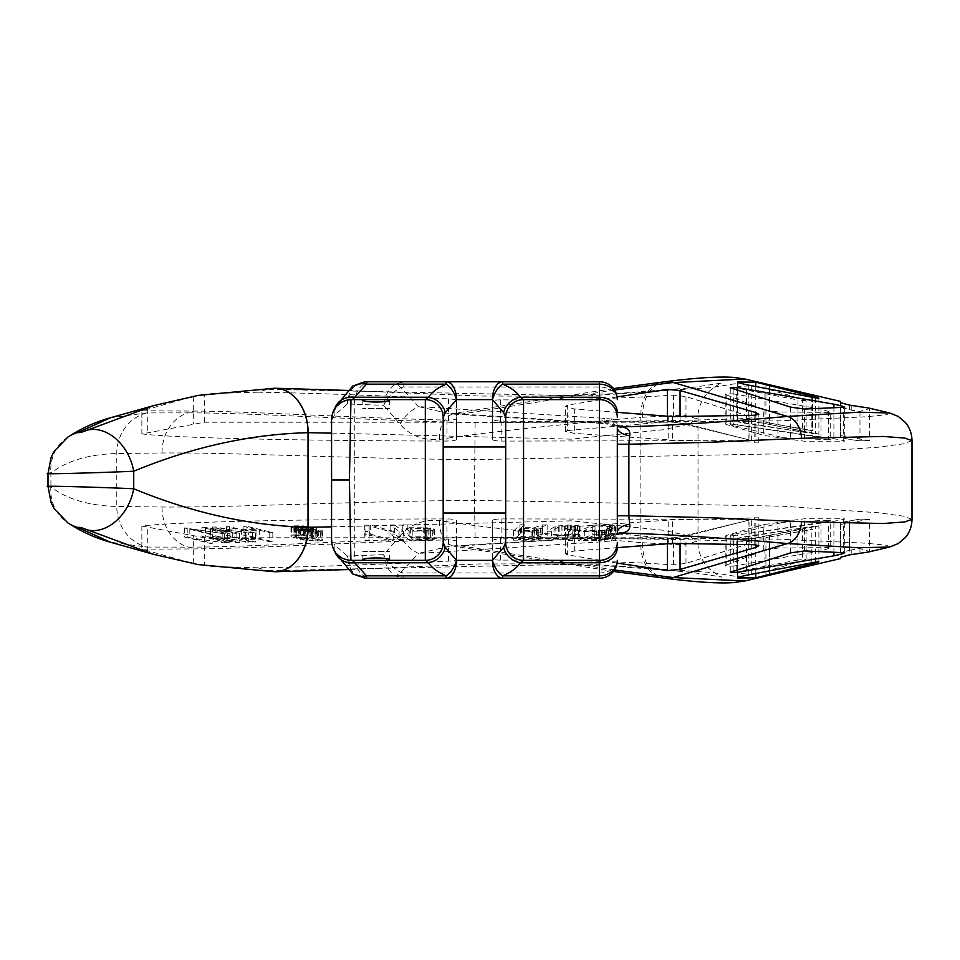 <?xml version="1.0" encoding="UTF-8"?>
<svg xmlns="http://www.w3.org/2000/svg" width="960" height="960" viewBox="0 0 960 960"><rect width="100%" height="100%" fill="white"/><g stroke="black" fill="none" stroke-linecap="round" stroke-linejoin="round"><path stroke-width="0.72" stroke-dasharray="4.8 3.6" d="M331.56 433.128L571.476 439.152L664.044 429.648L689.184 423.936L697.68 418.908L683.52 415.104L640.86 417.348A35.592 25.872 84.8 0 1 662.916 382.032M331.56 526.848L571.476 520.836L664.044 530.34L689.184 536.04L697.68 541.08L683.52 544.884L640.86 542.64A35.592 25.872 -84.8 0 0 662.916 577.956M912 440.616L903.588 443.808L878.652 447.192L783.672 453.744L474.444 459.636C351.984 458.712 230.76 452.28 162.012 452.988L116.772 453.54C88.86 454.248 66.912 460.776 50.904 473.136L50.904 486.84L48 486.444M67.884 437.076A43.044 39.84 51.8 0 0 50.904 473.136L48 473.544M912 519.372L903.588 516.18L878.652 512.784L783.672 506.244L474.444 500.352C351.984 501.276 230.76 507.708 162.012 507L116.772 506.448C88.86 505.74 66.912 499.212 50.904 486.84A43.044 39.84 -51.8 0 0 67.884 522.912M617.316 515.748L617.316 521.52M617.316 527.172L617.316 531.528M618.072 533.364L617.112 534.348L617.316 532.584A17.856 8.796 180 0 1 617.316 532.56C617.352 537.984 615.444 540.804 611.568 541.044L604.644 541.416A17.856 12.624 0 0 1 599.46 541.956C600.048 537.312 600.504 535.716 600.804 537.156L450.312 546.072L418.476 553.392L599.46 541.956L599.46 572.988A17.856 12.624 0 0 0 617.316 560.364M617.316 444.24L617.316 438.468M617.316 432.816L617.316 428.46M505.692 417.132L505.692 542.508A17.856 17.856 0 0 0 523.548 560.364L599.46 560.364M443.184 446.952L443.184 513.036M505.692 479.988L505.692 513.036L505.692 479.988M505.692 542.844L505.692 417.48A17.856 17.856 0 0 1 523.548 399.624L599.46 399.624M352.752 386.04L347.316 403.968C348.432 390.408 354.492 383.004 365.484 381.768L367.248 381.768M369.108 381.768L388.14 381.768M362.82 560.04L362.82 551.436L389.604 551.436L362.82 551.436M389.604 560.04L389.604 551.436M352.752 573.948L347.316 556.02L354.288 555.744L354.288 404.244L347.316 403.968L334.272 415.512L331.56 420.348L331.56 541.008A19.356 19.356 -135 0 0 350.916 560.364A20.82 20.784 -10.1 0 1 331.56 539.64L334.272 544.476A21.108 17.952 -26 0 0 335.496 553.152M334.956 408.024L331.56 418.98A19.356 19.356 135 0 1 350.916 399.624A20.82 20.784 10.1 0 0 331.56 420.348L331.56 420.42A20.796 20.796 135 0 1 352.356 399.624C339.768 397.152 329.676 416.136 331.56 420.42M367.248 578.22L365.484 578.22C354.492 576.972 348.432 569.58 347.316 556.02L334.272 544.476M331.56 539.568L331.56 539.568A20.796 20.796 -135 0 0 352.356 560.364M369.108 578.22L388.14 578.22M617.316 399.624A17.856 12.624 0 0 0 599.46 387L403.8 387L403.8 381.768L395.064 384.216C388.524 388.776 384.756 395.808 383.748 405.336L399.996 424.128C409.98 435.624 423.18 440.712 439.596 439.404C482.916 432.504 561.024 424.44 640.86 417.348L640.86 542.64C561.024 535.548 482.916 527.484 439.596 520.584C423.18 519.276 409.98 524.364 399.996 535.86A24.792 14.376 -138.1 0 0 418.476 553.392L400.86 572.4A17.856 7.728 -61.3 0 1 395.064 575.772C388.524 571.212 384.756 564.18 383.748 554.652C387.456 562.476 393.168 568.392 400.86 572.4L403.8 572.988L403.8 578.22L395.064 575.772M611.568 541.044A17.856 12.084 -108.5 0 1 618.012 533.388L618.012 533.388A17.856 12.084 -108.5 0 1 618.06 533.376M617.316 534.528L608.484 536.244L600.576 536.628M439.596 520.584A26.136 18.972 -81.7 0 0 454.428 546.3L600.804 537.156C601.032 536.088 602.316 537.504 604.644 541.416A17.856 4.764 -98.5 0 1 607.176 535.836A17.856 4.764 -98.5 0 1 608.484 536.244M889.608 547.02L886.776 545.28L866.268 543.228L777.132 539.064L475.116 537.324C363.732 539.532 253.092 547.2 188.46 547.128L146.664 547.068L110.34 542.184M210.924 566.412L257.976 567.804C309.108 566.964 372.6 564.732 448.452 561.12C453.396 560.892 456.108 560.268 456.576 559.236L456.576 536.316C456.12 537.216 453.42 537.696 448.452 537.768L204.672 537.768L204.672 565.692L267.708 570.696L587.232 564.012L712.416 572.544L741.924 577.392L744.84 580.992M153.696 554.376L198.036 564.564M737.436 539.22L751.272 538.68L802.62 528.78C808.224 527.46 806.676 527.448 797.964 528.72L746.472 536.928C738.864 538.224 735.864 538.992 737.436 539.22L736.764 539.112L736.764 572.964L737.436 573.276L737.436 539.22M806.112 559.26L806.112 527.832L802.62 528.78L802.62 560.724L806.112 559.26L797.964 560.016L797.964 528.72M733.356 535.68L821.004 522.504C829.98 520.944 832.524 520.188 828.624 520.224L777.912 522.528L763.764 524.592L726.816 535.32C723.684 536.484 725.856 536.604 733.356 535.68L733.356 566.136L821.004 550.884L830.712 547.884L828.624 547.584L828.624 520.224L830.712 520.308L830.712 547.884M725.196 566.052L725.196 536.052L726.816 535.32L726.816 564.936L725.196 566.052L733.356 566.136M501.84 518.904L751.656 519.384L685.98 536.22L673.548 537.768L500.424 537.768C495.468 537.696 492.756 537.216 492.3 536.316L492.3 520.572C492.96 519.552 496.14 519 501.84 518.904L501.84 538.86C496.116 539.052 492.924 539.724 492.3 540.864L492.3 558.552C492.768 559.56 495.48 560.076 500.424 560.112C566.808 559.956 624.504 561.552 673.548 564.888L685.98 563.364L749.04 543.768L751.656 542.316L748.896 541.548C679.332 538.932 596.976 538.044 501.84 538.86M575.352 527.232L573.084 526.02L561.972 526.224L558.276 527.136L551.388 531.288L547.116 531.228L554.004 527.088L558.144 525.912L568.944 525.048L577.536 525.48L579.492 526.02L579.624 527.232L572.736 531.384L568.464 531.384L575.352 527.232L575.352 536.292L573.084 535.08L561.972 535.284L558.276 536.208L551.388 540.348L547.116 540.3L555.828 535.488L571.8 534.132L577.536 534.552L580.02 535.62L572.736 540.444L568.464 540.456L575.352 536.292M524.376 524.856L519.984 524.808L513.516 531.096L531.072 531.216L542.1 529.728L542.34 528.792L538.032 528L547.788 524.904L542.664 524.916L533.928 527.724L521.484 527.664L524.376 524.856L524.376 533.916L521.484 536.724L533.928 536.796L542.664 533.976L547.788 533.964L538.032 537.06L542.34 537.852L542.1 538.788L534.876 540.144L513.516 540.168L519.984 533.88L524.376 533.916M610.524 529.5L615.948 526.812L614.304 525.732L592.74 525.132L578.376 531.408L598.44 531.492L610.524 529.5L610.524 538.56L598.44 540.552L578.376 540.48L592.74 534.204L614.304 534.804L615.948 535.884L610.524 538.56M204.672 537.768L142.068 526.092C170.712 522.036 301.152 519.18 446.928 518.916C452.688 519.012 455.904 519.564 456.576 520.584L456.576 536.316M141.864 526.188L141.864 549.228L141.864 526.188M224.304 533.796L189.816 528.66L212.268 534.288L210.144 534.336L184.392 527.904L224.304 533.796L224.304 542.868L189.816 537.732L212.268 543.348L210.144 543.396L184.392 536.976L224.304 542.868M248.328 533.088L220.944 528.516L239.58 533.424L236.088 533.52L210.444 528.78L229.956 533.64L227.34 533.676L201.936 527.328L205.44 527.268L232.296 532.272L212.436 527.1L215.928 526.992L248.328 533.088L248.328 542.16L220.944 537.576L239.58 542.484L236.088 542.58L210.444 537.84L229.956 542.7L227.34 542.736L201.936 536.4L205.44 536.34L232.296 541.332L212.436 536.172L215.928 536.052L248.328 542.16M255.996 529.368L243.888 526.44L246.96 526.356L272.832 532.608L269.76 532.704L259.296 530.172L244.932 530.46L255.396 533.004L252.312 533.028L226.44 526.74L229.524 526.704L241.632 529.656L255.996 529.368L255.996 538.44L243.888 535.5L246.96 535.416L272.832 541.668L269.76 541.764L259.296 539.232L244.932 539.52L255.396 542.064L252.312 542.1L226.44 535.8L229.524 535.776L241.632 538.716L255.996 538.44M394.464 524.976L403.404 531.276L399.084 531.3L390.144 525L394.464 524.976L394.464 534.048L403.404 540.348L399.084 540.36L390.144 534.072L394.464 534.048M393.228 531.264L370.344 525.096L364.716 525.132L365.088 531.444L369.312 531.456L369.012 525.924L389.016 531.324L393.228 531.264L393.228 540.324L389.016 540.384L369.012 534.996L369.312 540.516L365.088 540.516L364.716 534.204L370.344 534.168L393.228 540.324M315.732 527.952L302.484 525.78L293.088 525.9L290.964 526.86L296.88 529.416L307.212 531.54L317.628 531.984L322.476 530.784L310.152 531.24L299.196 529.14L313.98 529.524L316.524 528.636L315.732 527.952L315.732 537.012L316.524 537.708L315.888 538.14L308.136 538.812L299.196 538.2L310.152 540.312L321.864 539.436L322.236 540.42L320.34 540.876L307.212 540.612L294.012 537.552L291.756 536.604L291.192 535.38L295.812 534.804L306.84 535.2L315.732 537.012M434.76 529.632L430.248 531.024L409.14 531.192L402.816 524.892L407.208 524.904L410.04 527.724L427.02 527.808L434.76 529.632L434.424 539.1L430.248 540.084L409.14 540.264L402.816 533.964L407.208 533.976L410.04 536.784L427.02 536.88L434.76 538.692M312.18 527.868L301.62 526.356L294.696 527.256L303.168 528.972L312.792 528.288L312.18 527.868L312.18 536.94L301.62 535.428L295.776 535.62L294.72 535.908L295.296 536.724L305.46 538.152L311.304 537.936L312.792 537.348L312.18 536.94M430.368 529.668L426.78 530.508L412.86 530.532L410.844 528.528L427.092 528.612L430.368 529.668L430.368 538.74L427.092 537.684L410.844 537.588L412.86 539.604L426.78 539.568L430.368 538.74M537.708 529.74L532.5 530.544L518.592 530.472L520.656 528.468L537.804 528.936L537.708 538.8L537.804 537.996L536.616 537.732L520.656 537.528L518.592 539.544L532.5 539.604L537.708 538.8M611.016 527.484L602.256 530.424L584.304 530.676L594.996 525.996L611.112 526.536L611.016 536.544L611.112 535.608L609.672 535.332L594.996 535.056L584.304 539.736L602.256 539.496L611.016 536.544M797.964 560.016L746.472 569.856C738.828 571.476 735.816 572.616 737.436 573.276L751.272 574.32L764.964 571.692L764.964 536.472M802.62 560.724L764.964 571.692M456.576 559.236L456.576 541.524C455.952 540.396 452.724 539.844 446.928 539.868C346.596 542.448 250.74 548.628 194.448 548.916L142.068 549.18L193.32 563.544L193.32 536.22M257.976 567.804L267.708 570.696A44.46 33.168 90.3 0 0 274.632 571.752M162.012 507A41.112 33.996 -89.4 0 0 188.46 547.128L194.448 548.916M769.428 574.98L812.568 565.092L812.568 563.844L798.192 566.808L769.428 574.548C764.82 575.808 764.82 575.952 769.428 574.98L769.428 536.94L812.568 529.224L769.428 536.94C764.808 537.78 764.808 537.78 769.428 536.94C764.808 537.78 764.808 537.78 769.428 536.94L769.428 574.548C764.82 575.808 764.82 575.952 769.428 574.98M726.816 564.936L763.764 550.392L777.912 548.04L828.624 547.584M840.564 552.948L840.564 522.528C840.564 525.036 840.564 525.036 840.564 522.528C840.564 525.036 840.564 525.036 840.564 522.528L859.968 519.12C872.484 519.408 872.484 519.408 859.968 519.12C872.484 519.408 872.484 519.408 859.968 519.12L840.564 522.528L840.564 552.948L849.492 550.224L849.492 520.608L849.492 554.868M867.972 552.12L869.364 551.352L859.968 548.556L849.492 550.224M456.576 541.524L456.576 520.584M614.496 569.988L461.088 545.904A26.136 18.972 -81.7 0 1 454.428 546.3L613.488 571.416M399.996 535.86L383.748 554.652L354.288 555.744A22.464 16.284 87.5 0 0 371.052 578.22M439.596 439.404A26.136 18.972 81.7 0 1 454.428 413.688L454.428 413.688A26.136 18.972 81.7 0 1 461.088 414.084L600.804 422.832C601.032 423.9 602.316 422.484 604.644 418.572A17.856 12.624 0 0 0 599.46 418.032C600.048 422.676 600.504 424.272 600.804 422.832L607.188 424.152A17.856 4.764 98.5 0 0 608.484 423.744L600.576 423.36M614.496 390L461.088 414.084L450.312 413.916L418.476 406.596L599.46 418.032L599.46 381.768M274.632 388.236A44.46 33.168 -90.3 0 0 267.708 389.292L587.232 395.964L712.416 387.444L741.924 382.596L744.84 378.996M153.696 405.612L198.036 395.424M204.672 422.208L204.672 394.284L267.552 389.292L257.976 392.184C309.108 393.024 372.6 395.256 448.452 398.868C453.396 399.096 456.108 399.72 456.576 400.752L456.576 423.672C456.12 422.772 453.42 422.292 448.452 422.208L204.672 422.208L142.068 433.884C170.712 437.952 301.152 440.808 446.928 441.06C452.688 440.976 455.904 440.424 456.576 439.404L456.576 423.672M210.924 393.576L257.976 392.184M764.964 423.516L802.62 431.208C808.224 432.528 806.676 432.54 797.964 431.268L746.472 423.06C738.864 421.764 735.864 420.996 737.436 420.768L736.764 420.876L736.764 387.024L737.436 386.7L737.436 420.768L751.272 421.308L764.964 423.516L764.964 388.296L751.272 385.668L737.436 386.7C735.816 387.372 738.828 388.512 746.472 390.12L797.964 399.972L797.964 431.268M802.62 399.264L806.112 400.728L806.112 432.156L802.62 431.208L802.62 399.264L764.964 388.296M828.624 439.764L777.912 437.46L763.764 435.396L726.816 424.668C723.684 423.504 725.856 423.384 733.356 424.308L821.004 437.484C829.98 439.044 832.524 439.8 828.624 439.764L830.712 439.68L830.712 412.104L828.624 412.392L828.624 439.764M725.196 393.936L725.196 423.936L726.816 424.668L726.816 395.052L725.196 393.936L733.356 393.852L733.356 424.308M492.3 423.672L492.3 439.416C492.96 440.424 496.14 440.988 501.84 441.084L751.656 440.604L685.98 423.768L673.548 422.208L500.424 422.208C495.468 422.292 492.756 422.772 492.3 423.672L492.3 401.424C492.768 400.428 495.48 399.912 500.424 399.876C566.808 400.032 624.504 398.436 673.548 395.1L685.98 396.624L749.04 416.22L751.656 417.672L748.896 418.44C679.332 421.056 596.976 421.944 501.84 421.116C496.116 420.936 492.924 420.264 492.3 419.124L492.3 401.424M141.864 433.8L141.864 410.76L141.864 433.8M806.112 400.728L797.964 399.972M456.576 400.752L456.576 418.464C455.952 419.592 452.724 420.144 446.928 420.12C346.596 417.54 250.74 411.36 194.448 411.072L142.068 410.808L193.32 396.444L193.32 423.768M889.608 412.968L886.776 414.708L866.268 416.76L777.132 420.924L475.116 422.664C363.732 420.456 253.092 412.776 188.46 412.848L194.448 411.072M769.428 385.44C764.82 384.18 764.82 384.036 769.428 385.008L812.568 394.896L812.568 396.144L798.192 393.168L769.428 385.44C764.82 384.18 764.82 384.036 769.428 385.008L769.428 423.048L798.192 428.328L769.428 423.048C764.808 422.208 764.808 422.208 769.428 423.048C764.808 422.208 764.808 422.208 769.428 423.048L769.428 385.44M733.356 393.852L821.004 409.104L830.712 412.104M726.816 395.052L763.764 409.596L763.764 435.396M828.624 412.392L777.912 411.948L763.764 409.596M867.972 407.868L869.364 408.636L859.968 411.432L851.22 410.136L840.564 407.028L840.564 402.66L840.564 437.46L851.22 439.668L840.564 437.46C840.564 434.94 840.564 434.94 840.564 437.46C840.564 434.94 840.564 434.94 840.564 437.46L840.564 407.028M456.576 418.464L456.576 439.404M162.012 452.988A41.112 33.996 89.4 0 1 188.46 412.848L146.664 412.92L110.34 417.804M611.568 418.944L604.644 418.572A17.856 4.764 98.5 0 0 607.176 424.152L618.012 426.6A17.856 12.084 108.5 0 1 611.568 418.944C615.444 419.184 617.352 422.004 617.316 427.404A17.856 8.796 180 0 0 617.316 427.428M618.012 426.6A17.856 12.084 108.5 0 0 618.06 426.612L617.112 425.64L617.316 427.404M617.316 425.46L608.484 423.744M617.1 396.888L567.66 405.096L565.392 406.272L574.32 408.984L617.316 412.344M567.66 430.536L667.452 421.68L680.052 423.108L758.844 442.212L672.42 440.124L574.32 433.38L565.392 431.436L567.66 430.536L567.66 405.096M733.14 389.268L733.14 425.772C728.436 424.416 729.828 424.14 737.316 424.956L833.904 438.756C842.592 440.208 845.856 441.012 843.684 441.192L804.6 441.228L790.632 439.452L730.272 424.716L730.272 387.756M844.716 407.244L844.716 441.096L843.684 441.192L843.684 407.388M815.388 397.896L815.388 433.26C820.836 434.508 819.66 434.568 811.836 433.452L748.26 423.816C740.232 422.52 736.8 421.692 737.988 421.332L755.772 421.752L818.88 434.196L818.88 398.232M737.448 381.984L737.448 421.452L737.988 382.416M812.568 396.144L812.568 430.764L798.192 428.328L812.568 430.764L812.568 394.896M859.968 411.432L859.968 440.868L851.22 439.668L859.968 440.868C872.484 440.58 872.484 440.58 859.968 440.868C872.484 440.58 872.484 440.58 859.968 440.868L859.968 407.184M399.996 424.128A24.792 14.376 138.1 0 1 418.476 406.596L400.86 387.588A17.856 7.728 61.3 0 0 395.064 384.216M334.272 415.512A21.108 17.952 26 0 1 335.496 406.836M371.052 381.768A22.464 16.284 -87.5 0 0 354.288 404.244L383.748 405.336C387.456 397.512 393.168 391.596 400.86 387.588L403.8 387M492.3 419.124L492.3 439.416M617.1 563.1L567.66 554.892L565.392 553.716L574.32 551.004L617.316 547.644M567.66 529.452L667.452 538.308L680.052 536.88L758.844 517.776L672.42 519.864L574.32 526.596L565.392 528.552L567.66 529.452L567.66 554.892M733.14 570.72L733.14 534.216C728.436 535.572 729.828 535.848 737.316 535.02L833.904 521.232C842.592 519.78 845.856 518.976 843.684 518.796L804.6 518.76L790.632 520.536L730.272 535.272L730.272 572.232M844.716 552.744L844.716 518.892L843.684 518.796L843.684 552.588M815.388 562.092L815.388 526.716C820.836 525.48 819.66 525.42 811.836 526.536L748.26 536.172C740.232 537.468 736.8 538.296 737.988 538.656L755.772 538.236L818.88 525.792L818.88 561.756M737.448 578.004L737.448 538.536L737.988 577.572M812.568 563.844L812.568 565.092M492.3 540.864L492.3 520.572M492.3 558.552L492.3 536.316M187.224 527.808L187.224 536.88M184.392 527.904L184.392 536.976M210.144 534.336L210.144 543.396M212.268 534.288L212.268 543.348M189.816 528.66L189.816 537.732M222.18 533.916L222.18 542.976M205.44 527.268L205.44 536.34M232.296 532.272L232.296 541.332M201.936 527.328L201.936 536.4M227.34 533.676L227.34 542.736M229.956 533.64L229.956 542.7M210.444 528.78L210.444 537.84M236.088 533.52L236.088 542.58M239.58 533.424L239.58 542.484M220.944 528.516L220.944 537.576M245.7 533.208L245.7 542.268M215.928 526.992L215.928 536.052M212.436 527.1L212.436 536.172M229.524 526.704L229.524 535.776M241.632 529.656L241.632 538.716M226.44 526.74L226.44 535.8M252.312 533.028L252.312 542.1M255.396 533.004L255.396 542.064M244.932 530.46L244.932 539.52M259.296 530.172L259.296 539.232M269.76 532.704L269.76 541.764M272.832 532.608L272.832 541.668M246.96 526.356L246.96 535.416M243.888 526.44L243.888 535.5M316.524 528.636L316.524 537.708M315.888 529.08L315.888 538.14M313.668 527.28L313.668 536.352M310.368 526.632L310.368 535.704M306.84 526.14L306.84 535.2M302.484 525.78L302.484 534.852M298.944 525.696L298.944 534.768M295.812 525.732L295.812 534.804M293.088 525.9L293.088 534.96M291.192 526.32L291.192 535.38M290.964 526.86L290.964 535.932M291.756 527.544L291.756 536.604M294.012 528.48L294.012 537.552M296.88 529.416L296.88 538.488M300.384 530.352L300.384 539.424M303.696 531.012L303.696 540.084M307.212 531.54L307.212 540.612M311.58 531.924L311.58 540.984M315.12 532.02L315.12 541.092M317.628 531.984L317.628 541.056M320.34 531.804L320.34 540.876M322.236 531.36L322.236 540.42M322.476 530.784L322.476 539.856M321.864 530.376L321.864 539.436M318.744 530.436L318.744 539.496M318.72 530.856L318.72 539.916M317.664 531.156L317.664 540.216M316.2 531.312L316.2 540.384M312.432 531.36L312.432 540.432M310.152 531.24L310.152 540.312M307.452 530.988L307.452 540.06M304.968 530.604L304.968 539.664M303.108 530.208L303.108 539.268M300.012 529.404L300.012 538.476M299.196 529.14L299.196 538.2M304.596 529.644L304.596 538.716M308.136 529.74L308.136 538.812M311.268 529.704L311.268 538.776M313.98 529.524L313.98 538.596M312.792 528.288L312.792 537.348M312.36 528.576L312.36 537.636M311.304 528.864L311.304 537.936M309.84 529.032L309.84 538.092M305.46 529.08L305.46 538.152M303.168 528.972L303.168 538.032M300.468 528.72L300.468 537.78M298.392 528.456L298.392 537.528M296.532 528.06L296.532 537.132M295.296 527.652L295.296 536.724M294.696 527.256L294.696 536.316M294.72 526.836L294.72 535.908M295.776 526.56L295.776 535.62M297.24 526.404L297.24 535.476M301.62 526.356L301.62 535.428M303.912 526.464L303.912 535.536M306.612 526.704L306.612 535.764M309.096 527.088L309.096 536.148M310.956 527.472L310.956 536.544M370.344 525.096L370.344 534.168M364.716 525.132L364.716 534.204M365.088 531.444L365.088 540.516M369.312 531.456L369.312 540.516M369.012 525.924L369.012 534.996M389.016 531.324L389.016 540.384M403.404 531.276L403.404 540.348M390.144 525L390.144 534.072M399.084 531.3L399.084 540.36M434.424 530.04L434.424 539.1M434.22 529.092L434.22 538.164M433.08 528.696L433.08 537.768M430.344 528.18L430.344 537.252M427.02 527.808L427.02 536.88M423.216 527.7L423.216 536.76M410.04 527.724L410.04 536.784M407.208 524.904L407.208 533.976M402.816 524.892L402.816 533.964M409.14 531.192L409.14 540.264M426.72 531.18L426.72 540.24M430.248 531.024L430.248 540.084M432.768 530.592L432.768 539.664M424.752 528.492L424.752 537.564M410.844 528.528L410.844 537.588M427.092 528.612L427.092 537.684M428.82 528.876L428.82 537.936M429.96 529.272L429.96 538.332M430.032 530.076L430.032 539.148M428.832 530.352L428.832 539.424M426.78 530.508L426.78 539.568M412.86 530.532L412.86 539.604M521.484 527.664L521.484 536.724M533.928 527.724L533.928 536.796M519.984 524.808L519.984 533.88M513.516 531.096L513.516 540.168M531.072 531.216L531.072 540.276M534.876 531.084L534.876 540.144M538.212 530.676L538.212 539.736M540.96 530.136L540.96 539.196M542.1 529.728L542.1 538.788M542.652 529.188L542.652 538.26M542.34 528.792L542.34 537.852M540.684 528.264L540.684 537.324M538.032 528L538.032 537.06M547.788 524.904L547.788 533.964M542.664 524.916L542.664 533.976M534.564 528.528L534.564 537.6M520.656 528.468L520.656 537.528M536.616 528.672L536.616 537.732M537.804 528.936L537.804 537.996M538.128 529.332L538.128 538.404M536.568 530.136L536.568 539.208M534.828 530.412L534.828 539.472M532.5 530.544L532.5 539.604M518.592 530.472L518.592 539.544M579.624 527.232L579.624 536.292M572.736 531.384L572.736 540.444M580.02 526.56L580.02 535.62M579.492 526.02L579.492 535.092M577.536 525.48L577.536 534.552M575.136 525.216L575.136 534.276M571.8 525.06L571.8 534.132M568.944 525.048L568.944 534.12M565.164 525.156L565.164 534.228M561.876 525.408L561.876 534.468M558.144 525.912L558.144 534.972M555.828 526.428L555.828 535.488M554.004 527.088L554.004 536.148M547.116 531.228L547.116 540.3M551.388 531.288L551.388 540.348M558.276 527.136L558.276 536.208M559.872 526.608L559.872 535.68M561.972 526.224L561.972 535.284M564.552 525.972L564.552 535.032M567.612 525.852L567.612 534.924M570.456 525.864L570.456 534.936M573.084 526.02L573.084 535.08M574.776 526.284L574.776 535.356M575.532 526.692L575.532 535.764M568.464 531.384L568.464 540.456M594.732 531.6L594.732 540.672M578.376 531.408L578.376 540.48M598.44 531.492L598.44 540.552M601.776 531.228L601.776 540.3M605.724 530.7L605.724 539.772M608.316 530.16L608.316 539.232M615.108 527.484L615.108 536.556M615.948 526.812L615.948 535.884M615.804 526.284L615.804 535.344M614.304 525.732L614.304 534.804M612.192 525.456L612.192 534.528M609.096 525.312L609.096 534.372M592.74 525.132L592.74 534.204M584.304 530.676L584.304 539.736M596.568 530.796L596.568 539.868M594.996 525.996L594.996 535.056M607.26 526.116L607.26 535.176M609.672 526.26L609.672 535.332M611.112 526.536L611.112 535.608M611.556 526.944L611.556 536.016M606.432 529.488L606.432 538.56M604.524 530.028L604.524 539.088M602.256 530.424L602.256 539.496M599.592 530.688L599.592 539.748M389.604 399.948L389.604 408.552L362.82 408.552L389.604 408.552M362.82 399.948L362.82 408.552M146.664 412.92A41.844 39.468 89 0 0 116.772 453.54L116.772 506.448A41.844 39.468 -89 0 0 146.664 547.068M475.116 537.324L474.444 500.352L475.116 422.664M599.46 578.22L599.46 572.988L403.8 572.988M274.56 571.752A44.46 33.192 90.3 0 1 267.552 570.696M448.452 561.12L448.452 537.768M751.272 574.32L751.272 538.68M746.472 569.856L746.472 536.928M446.928 539.868L446.928 518.916M642.696 542.844A35.676 26.232 -84.6 0 0 664.908 578.22M642.696 417.144A35.676 26.232 84.6 0 1 664.908 381.768M274.56 388.236A44.46 33.192 -90.3 0 0 267.552 389.292M448.452 398.868L448.452 422.208M751.272 385.668L751.272 421.308M746.472 390.12L746.472 423.06M446.928 420.12L446.928 441.06M147.744 408.816L147.744 432.312M667.452 416.424L667.452 421.68M574.32 408.984L574.32 433.38M680.052 416.352L680.052 423.108M755.868 415.224L755.868 441M754.14 415.272L754.14 442.62M672.42 416.604L672.42 440.124M668.208 416.484L668.208 439.92M833.904 407.184L833.904 438.756M737.316 390.564L737.316 424.956M790.632 407.136L790.632 439.452M804.6 409.044L804.6 441.228M748.26 385.044L748.26 423.816M811.836 397.224L811.836 433.452M769.596 388.908L769.596 424.008M755.772 386.376L755.772 421.752M798.192 391.476L798.192 393.168M849.492 405.12L849.492 409.752M851.22 405.516L851.22 410.136M777.912 411.948L777.912 437.46M821.004 409.104L821.004 437.484M501.84 421.116L501.84 441.084M748.896 418.44L748.896 441.084M500.424 399.876L500.424 422.208M673.548 395.1L673.548 422.208M685.98 396.624L685.98 423.768M749.04 416.22L749.04 439.488M667.452 543.564L667.452 538.308M574.32 551.004L574.32 526.596M668.208 543.504L668.208 520.068M672.42 543.384L672.42 519.864M754.14 544.716L754.14 517.368M755.868 544.764L755.868 518.976M680.052 543.636L680.052 536.88M833.904 552.804L833.904 521.232M804.6 550.944L804.6 518.76M790.632 552.852L790.632 520.536M737.316 569.424L737.316 535.02M748.26 574.932L748.26 536.172M755.772 573.612L755.772 538.236M769.596 571.08L769.596 535.98M811.836 562.764L811.836 526.536M798.192 566.808L798.192 568.512M851.22 549.852L851.22 554.472M859.968 548.556L859.968 552.804M147.744 551.16L147.744 527.676M777.912 548.04L777.912 522.528M821.004 550.884L821.004 522.504M763.764 550.392L763.764 524.592M748.896 541.548L748.896 518.904M500.424 560.112L500.424 537.768M673.548 564.888L673.548 537.768M685.98 563.364L685.98 536.22M749.04 543.768L749.04 520.5M347.508 390.432L479.328 396.036L540.672 396.132L615.432 393.648L689.46 387.912L721.992 382.992C721.908 381.96 717.528 384.804 708.84 391.548C703.044 397.368 699.444 404.784 698.016 413.796L698.016 546.192C699.444 555.204 703.044 562.62 708.84 568.44C717.528 575.184 721.908 578.028 721.992 576.984L689.46 572.076L615.432 566.34L540.672 563.856L479.328 563.952L347.508 569.556M334.956 551.964L332.364 545.412L331.56 539.64M618.012 533.388L601.14 536.58M601.14 423.408L450.312 413.916L613.488 388.572M565.392 431.436L565.392 406.272M765.936 384.384L765.936 422.412L812.568 430.632M840.564 435.576L869.364 440.652L869.364 408.636M758.844 442.212L758.844 414.252M751.656 440.604L751.656 417.672M565.392 553.716L565.392 528.552M765.936 575.604L765.936 537.576L812.568 529.356M840.564 524.412L869.364 519.336L869.364 551.352M758.844 545.736L758.844 517.776M751.656 542.316L751.656 519.384"/><path stroke-width="1.44" d="M50.904 473.136C30.42 474.744 101.232 472.728 133.728 471.228C192.252 447.024 250.344 434.172 308.016 432.696L331.56 433.128M308.136 432.696A44.46 33.168 -90.3 0 0 274.716 388.236L274.56 388.236A44.46 33.192 -90.3 0 0 274.56 388.236A44.46 33.192 -90.3 0 1 308.016 432.696L308.016 527.292L331.56 526.848M67.884 522.912A43.044 39.84 -51.8 0 0 78.372 527.64L110.34 542.184C95.724 538.164 81.576 531.744 67.884 522.912L54 508.44L51.144 502.656L48 486.444L48 473.544L51.144 457.332L54 451.548L67.884 437.076A43.044 39.84 51.8 0 1 78.372 432.348C78.648 433.152 81.816 432.36 87.876 429.96L153.696 405.612M50.904 486.84C30.42 485.244 101.232 487.26 133.728 488.76A43.596 32.28 112.3 0 1 87.876 530.028L153.696 554.376M617.316 531.528L617.316 532.584A17.856 8.796 180 0 1 629.652 524.22L628.872 515.748L617.316 515.748L617.316 444.24L628.872 444.24L628.872 515.748L708.648 517.644L801.48 521.676L883.212 523.524L904.728 521.916L912 519.372L912 440.616L904.728 438.072L883.212 436.452L801.48 438.3A22.416 16.992 -93.7 0 0 787.536 416.448L858.528 412.2L889.608 412.968L867.972 407.868L849.492 405.12L840.564 402.66L840.564 401.424L840.564 402.66M617.316 427.428A17.856 8.796 180 0 0 629.652 435.768L628.872 444.228L708.648 442.344L801.48 438.3M617.316 521.52L617.316 527.172M617.316 428.46L617.316 532.608M617.316 438.468L617.316 432.816M617.316 417.48A17.856 17.856 0 0 0 599.46 399.624L599.46 384.156L502.68 384.156C511.176 387.78 517.056 392.136 520.32 397.236L523.548 399.624L599.46 399.624A17.856 17.856 0 0 1 617.316 417.48M388.14 578.22L599.46 578.22A17.856 17.856 0 0 0 617.316 560.364A17.856 17.856 0 0 1 599.46 578.22L502.68 578.22A17.856 10.272 90 0 1 492.408 560.364L503.628 547.284L505.692 542.508L505.692 417.48L503.628 412.704L492.408 399.624L456.468 399.624A17.856 9.744 -112.1 0 0 446.196 384.156L446.196 381.768A17.856 10.272 -90 0 1 456.468 399.624L445.248 412.704L443.184 417.48L443.184 542.496L445.248 547.284L456.468 560.364L492.408 560.364A17.856 9.744 67.9 0 0 502.68 575.832C511.176 572.208 517.056 567.852 520.32 562.752L523.548 560.364L599.46 560.364A17.856 17.856 0 0 0 617.316 542.496A17.856 17.856 0 0 1 599.46 560.364L599.46 399.624M617.316 542.496A17.856 17.856 0 0 1 599.46 560.364L599.46 575.832L502.68 575.832L502.68 578.22L446.196 578.22L446.196 575.832A17.856 9.744 112.1 0 0 456.468 560.364A17.856 10.272 90 0 1 446.196 578.22L365.484 578.22L352.752 573.948L335.496 553.152A21.108 17.952 -26 0 0 354.744 562.752L352.356 560.364L425.328 560.364L428.568 562.752C431.82 567.852 437.7 572.208 446.196 575.832L366.492 575.832L362.124 576.576L352.752 573.948M443.184 542.496L443.184 542.508A17.856 17.856 0 0 1 425.328 560.364L425.328 399.624L428.568 397.236C431.82 392.136 437.7 387.78 446.196 384.156L366.492 384.156L362.124 383.412L352.752 386.028L335.496 406.836A21.108 17.952 26 0 1 354.744 397.236L352.392 399.576L350.916 399.624L425.328 399.624A17.856 17.856 0 0 1 443.184 417.48A17.856 17.856 0 0 0 425.328 399.624L352.356 399.624A20.82 20.784 10.1 0 0 350.964 399.624L349.428 479.988L350.916 560.364L425.328 560.364A17.856 17.856 0 0 0 443.184 542.496A17.856 17.856 0 0 1 425.328 560.364A17.856 17.856 180 0 0 443.184 542.508M505.692 513.036L443.184 513.036L443.184 446.952L505.692 446.952M445.248 547.284A17.856 14.688 146.5 0 1 428.568 562.752L354.744 562.752L366.492 575.832L366.492 578.22M503.628 547.284A17.856 14.688 33.5 0 0 520.32 562.752L599.46 562.752A17.856 15.468 180 0 0 617.316 547.284M505.692 542.508L505.692 542.496A17.856 17.856 0 0 0 523.548 560.364L523.548 560.364A17.856 17.856 -0 0 1 505.692 542.508M503.628 412.704A17.856 14.688 -33.5 0 1 520.32 397.236L599.46 397.236A17.856 15.468 180 0 1 617.316 412.704M492.408 399.624A17.856 9.744 -67.9 0 1 502.68 384.156L502.68 381.768A17.856 10.272 -90 0 0 492.408 399.624M388.14 381.768L599.46 381.768L365.484 381.768L352.752 386.028M367.248 381.768L369.108 381.768M445.248 412.704A17.856 14.688 -146.5 0 0 428.568 397.236L354.744 397.236L366.492 384.156L366.492 381.768M505.692 417.48A17.856 17.856 0 0 1 523.548 399.624A17.856 17.856 0 0 0 505.692 417.48A17.856 17.856 0 0 1 523.548 399.624L523.548 560.364M352.356 560.364L350.916 560.364A20.82 20.784 -10.1 0 0 352.392 560.412M364.884 560.364L362.82 560.04C361.812 557.268 390.6 557.256 389.604 560.04L387.54 560.364M364.884 399.624L362.82 399.948C361.812 402.72 390.6 402.732 389.604 399.948L387.54 399.624M350.916 560.364C339.168 559.212 332.724 552.756 331.56 541.008L331.56 479.988L349.428 479.988M350.916 399.624C339.168 400.776 332.724 407.22 331.56 418.98L331.56 479.988M362.124 576.576A17.856 8.028 90 0 0 365.484 578.22M367.248 578.22L369.108 578.22M618.06 533.376A17.856 12.084 -108.5 0 1 622.308 533.1L617.316 534.528M629.652 524.22C630.624 528.708 628.176 531.672 622.308 533.1C663.96 534.096 719.028 537.576 787.536 543.54L858.528 547.788L889.608 547.02L898.224 543.576L905.22 537.708C909.636 532.476 911.892 526.368 912 519.372M78.372 527.64C78.648 526.836 81.816 527.628 87.876 530.028M110.34 542.184L153.612 554.352L198.036 564.564L274.572 571.752A44.46 33.192 90.3 0 1 274.56 571.752L274.716 571.752A44.46 33.168 90.3 0 1 274.632 571.752M744.84 580.992L673.176 577.536L614.496 569.988M843.684 552.588C845.82 552.864 842.556 553.932 833.904 555.816L737.316 572.412L730.272 572.232L790.632 552.852L804.6 550.944L844.716 552.744M737.988 577.572L737.988 578.22C736.74 577.632 740.172 576.54 748.26 574.932L811.836 562.764C819.648 561.3 820.824 561.348 815.388 562.932L755.772 577.812L737.448 578.004M818.88 561.756L815.388 562.932L815.388 562.092M840.564 557.328L840.564 558.564L840.564 557.328L849.492 554.868L867.972 552.12L889.608 547.02M308.136 527.292A44.46 33.168 90.3 0 1 274.716 571.752L347.508 569.556M840.564 558.564L744.78 581.004L733.452 582.588C718.872 583.632 696.024 582.18 664.908 578.22L662.916 577.956A35.592 25.872 -84.8 0 0 670.956 577.26M613.488 388.572L662.916 382.032A35.592 25.872 84.8 0 1 670.956 382.728L614.496 390M744.84 378.996L670.956 382.728M662.916 382.032L664.908 381.768C696.144 377.796 719.052 376.344 733.656 377.412L744.78 378.984L840.564 401.424M347.508 390.432L274.716 388.236A44.46 33.168 -90.3 0 0 274.632 388.236M67.884 437.076C81.576 428.244 95.724 421.824 110.34 417.804L153.612 405.636L198.036 395.424L274.572 388.236M274.572 571.752A44.46 33.192 90.3 0 0 308.016 527.292C250.344 525.816 192.252 512.964 133.728 488.76L133.728 471.228A43.596 32.28 -112.3 0 0 87.876 429.96M843.684 407.388C845.82 407.124 842.556 406.044 833.904 404.172L737.316 387.564L730.272 387.756L790.632 407.136L804.6 409.044L844.716 407.244M737.988 382.416L737.988 381.768C736.74 382.344 740.172 383.436 748.26 385.044L811.836 397.224C819.648 398.688 820.824 398.64 815.388 397.056L755.772 382.176L737.448 381.984M818.88 398.232L815.388 397.056L815.388 397.896M110.34 417.804L78.372 432.348M629.652 435.768C630.624 431.268 628.176 428.316 622.308 426.876C663.96 425.88 719.028 422.412 787.536 416.448L673.176 382.452A35.676 26.232 84.6 0 0 664.908 381.768M617.112 425.64L618.072 426.624A17.856 12.084 108.5 0 0 622.308 426.876L617.316 425.46M617.316 412.344L672.42 416.604L754.14 415.272L758.844 414.252L755.868 412.596L680.052 390.528L667.452 389.424L617.1 396.888M617.316 399.624A17.856 17.856 0 0 0 599.46 381.768A17.856 17.856 0 0 1 617.316 399.624A17.856 17.856 0 0 0 599.46 381.768L599.46 384.156A17.856 15.468 180 0 1 617.316 399.624M362.124 383.412A17.856 8.028 -90 0 1 365.484 381.768M617.316 547.644L672.42 543.384L754.14 544.716L758.844 545.736L755.868 547.38L680.052 569.448L667.452 570.564L617.1 563.1M617.316 560.364A17.856 15.468 180 0 1 599.46 575.832L599.46 578.22M443.184 417.48A17.856 17.856 180 0 0 425.328 399.624M801.48 521.676A22.416 16.992 93.7 0 1 787.536 543.54L673.176 577.536A35.676 26.232 -84.6 0 1 664.908 578.22M667.452 389.424L667.452 416.424M680.052 390.528L680.052 416.352M755.868 412.596L755.868 415.224M833.904 404.172L833.904 407.184M737.316 387.564L737.316 390.564M769.596 385.188L769.596 388.908M755.772 382.176L755.772 386.376M667.452 570.564L667.452 543.564M755.868 547.38L755.868 544.764M680.052 569.448L680.052 543.636M833.904 555.816L833.904 552.804M737.316 572.412L737.316 569.424M755.772 577.812L755.772 573.612M769.596 574.8L769.596 571.08M335.496 553.152L334.956 551.964M618.012 533.388L617.112 534.348M662.916 577.956L613.488 571.416M889.608 412.968L898.224 416.412L905.22 422.28C909.636 427.512 911.892 433.62 912 440.616M335.496 406.836L334.956 408.024"/></g></svg>
